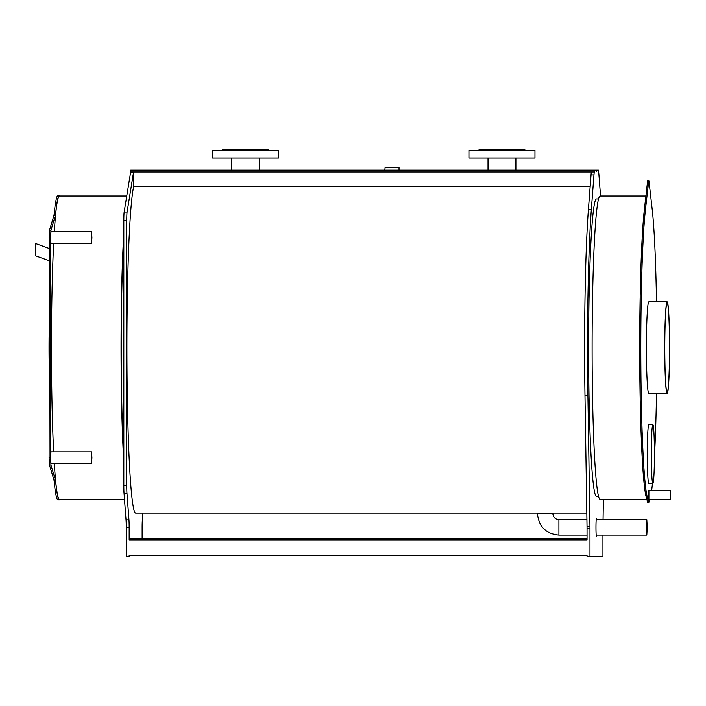 <?xml version="1.0" encoding="UTF-8"?>
<svg xmlns="http://www.w3.org/2000/svg" width="706" height="706" viewBox="0 0 706 706"><rect width="100%" height="100%" fill="white"/><g stroke="black" fill="none" stroke-linecap="round" stroke-linejoin="round"><path stroke-width="1.06" d="M596.517 171.611L596.614 170.146L598.494 170.146L515.901 170.146L515.901 158.038M129.172 556.769L126.242 556.769L126.242 527.417A9.169 0.485 90 0 0 126.03 519.925L124.027 493.097A9.169 0.485 -90 0 1 123.824 485.604L123.824 220.766A9.169 0.485 -90 0 1 124.15 212.047L130.592 172.335L133.522 172.335L127.089 212.047A9.169 0.485 90 0 0 126.753 220.766L126.753 485.604A9.169 0.485 90 0 0 126.956 493.097L128.969 519.925A9.169 0.485 -90 0 1 129.172 527.417L129.172 539.896L587.048 539.896L587.048 528.75A9.169 0.485 90 0 0 587.03 526.147L584.992 395.448A168.734 8.904 -90 0 1 588.442 209.223L591.046 174.903A18.338 0.971 -90 0 1 591.407 171.982L594.337 171.982A18.338 0.971 90 0 0 593.975 174.903L591.372 209.223A168.734 8.904 90 0 0 587.922 395.448L589.96 526.147A9.169 0.485 -90 0 1 589.978 528.75L589.978 556.769L587.048 556.769L587.048 555.295L129.172 555.295L129.172 556.769L129.172 555.295M596.729 535.122A9.169 0.485 -90 0 1 596.464 536.586A9.169 0.485 -90 0 1 595.979 527.417A9.169 0.485 -90 0 1 596.464 518.248A9.169 0.485 -90 0 1 596.729 519.713M603.065 519.713L603.383 499.363M600.55 196.003L598.953 174.903A18.338 0.971 90 0 0 598.591 171.982L598.494 170.146M596.411 171.611L596.323 170.146L594.434 170.146L594.337 171.982M130.592 172.335L130.689 170.146L594.434 170.146M133.522 172.335L133.522 186.287L590.181 186.287M129.754 538.422L129.251 538.422L129.172 539.896M587.048 538.422L129.251 538.422M129.251 556.769L129.754 556.769M142.135 538.422L142.135 527.417A9.169 0.485 -90 0 1 142.347 519.925L142.85 513.112M133.734 186.287A165.433 8.728 90 0 0 126.974 365.946A165.433 8.728 90 0 0 135.658 513.112L586.827 513.112M589.978 556.769L602.95 556.769L602.95 535.122M134.758 170.146L231.603 170.146L231.603 158.038M487.237 170.146L399.305 170.146M488.022 158.038L488.022 170.146L487.528 170.146M399.596 170.146L399.04 170.146L399.04 167.578L385.105 167.578M385.097 167.578L384.832 170.146M260.267 170.146L259.481 170.146L259.481 158.038M647.234 527.417L646.828 519.713L646.422 527.417L646.828 535.122L647.234 527.417M598.564 496.424L596.464 496.424A148.745 7.845 -90 0 1 588.619 347.679A148.745 7.845 -90 0 1 596.464 198.942L598.564 198.942M669.526 347.679A44.752 2.365 -90 0 1 667.161 392.43A44.752 2.365 -90 0 1 664.796 347.679A44.752 2.365 -90 0 1 667.161 302.927A44.752 2.365 -90 0 1 669.526 347.679M669.579 347.679A45.855 2.418 90 0 0 667.161 301.833A45.855 2.418 90 0 0 664.743 347.679A45.855 2.418 90 0 0 667.161 393.533A45.855 2.418 90 0 0 669.579 347.679M667.161 393.533L648.849 393.533A45.855 2.418 -90 0 1 646.422 347.679A45.855 2.418 -90 0 1 648.849 301.833L667.161 301.833M651.62 490.555A152.231 8.031 90 0 0 652.485 483.407M654.418 457.417A152.231 8.031 90 0 0 656.509 393.533M656.509 301.833A152.231 8.031 90 0 0 652.229 209.611L649.052 181.636A9.169 0.485 90 0 0 648.849 180.78A9.169 0.485 90 0 0 648.646 181.636L645.46 209.611A152.231 8.031 90 0 0 640.871 366.502A152.231 8.031 90 0 0 647.358 497.262L648.849 502.478L649.652 499.724M648.911 499.724L648.911 490.555M652.873 483.407L648.849 483.407A29.343 1.544 -90 0 1 647.296 454.055A29.343 1.544 -90 0 1 648.849 424.712L652.873 424.712A29.343 1.544 90 0 0 651.329 454.055A29.343 1.544 90 0 0 652.873 483.407A29.343 1.544 90 0 0 654.427 454.055A29.343 1.544 90 0 0 652.873 424.712M670.215 495.144L670.462 499.724L670.462 490.555L670.215 495.144M648.849 180.78L647.746 180.78A9.169 0.485 90 0 0 647.543 181.636L644.366 209.611A152.231 8.031 90 0 0 639.777 366.502A152.231 8.031 90 0 0 646.255 497.262L647.676 502.345L648.849 502.478M645.911 196.003L600.126 196.003A151.675 8.004 90 0 0 592.122 347.679A151.675 8.004 90 0 0 600.126 499.363L646.837 499.363M49.093 260.708L35.618 255.801L35.3 249.659L35.627 243.517L49.093 248.424M91.912 457.726L91.603 451.858L91.603 463.595L91.912 457.726M91.603 463.595L50.947 463.595L50.638 457.726L50.947 451.858L91.603 451.858M91.912 237.64L91.603 231.771L91.603 243.508L91.912 237.64M91.603 243.508L50.947 243.508L50.638 237.64L50.947 231.771L91.603 231.771M123.824 458.406A148.745 7.845 -90 0 1 121.211 347.679A148.745 7.845 -90 0 1 123.824 236.96M49.093 358.569A58.686 3.098 -90 0 1 49.041 347.679A58.686 3.098 -90 0 1 49.093 336.797M60.142 499.363A152.231 8.031 -90 0 1 59.463 499.91A152.231 8.031 -90 0 1 55.659 481.748A18.338 0.971 90 0 0 55.368 479.833L50.947 465.06L50.558 457.726L50.558 237.64L50.947 230.297L55.368 215.524A18.338 0.971 90 0 0 55.659 213.618A152.231 8.031 -90 0 1 59.463 195.456A152.231 8.031 -90 0 1 60.142 196.003M53.647 451.858A151.675 8.004 -90 0 1 51.459 347.679A151.675 8.004 -90 0 1 53.647 243.508M54.3 231.771A151.675 8.004 -90 0 1 59.463 196.003L126.753 196.003M124.494 499.363L59.463 499.363A151.675 8.004 -90 0 1 54.3 463.595M50.947 230.297L49.482 230.297L53.903 215.524A18.338 0.971 90 0 0 54.194 213.618A152.231 8.031 -90 0 1 57.998 195.456L59.463 195.456M50.947 465.06L49.482 465.06L49.093 457.726L49.482 230.297M59.463 499.91L57.998 499.91A152.231 8.031 -90 0 1 54.194 481.748A18.338 0.971 90 0 0 53.903 479.833L49.482 465.06M123.824 462.315A151.675 8.004 -90 0 1 121.053 347.679A151.675 8.004 -90 0 1 123.824 233.042M234.674 150.334L236.519 150.334M269.021 150.334L267.918 149.231L223.167 149.231L222.072 150.334M266.347 150.334L267.212 150.334M278.561 150.334L212.532 150.334L212.532 158.038L278.561 158.038L278.561 150.334M482.048 150.334L483.204 150.334M525.432 150.334L524.337 149.231L479.586 149.231L478.483 150.334M514.392 150.334L516.077 150.334M534.971 150.334L468.943 150.334L468.943 158.038L534.971 158.038L534.971 150.334M587.922 395.448L584.992 395.448M589.96 526.147L587.03 526.147M589.978 528.75L587.048 528.75M593.975 174.903L591.046 174.903M591.372 209.223L588.442 209.223M594.337 171.973L130.592 171.973M126.03 519.925L128.969 519.925M126.242 527.417L129.172 527.417M124.027 493.097L126.956 493.097M123.824 485.604L126.753 485.604M123.824 220.766L126.753 220.766M124.15 212.047L127.089 212.047M587.048 535.122L558.923 535.122C545.897 533.851 538.749 526.694 537.478 513.668L552.886 513.668L552.886 513.112M558.923 535.122L558.923 519.713C555.26 519.36 553.248 517.348 552.886 513.668M647.676 502.345L648.77 502.345M646.255 497.262L647.358 497.262M644.366 209.611L645.46 209.611M647.543 181.636L648.646 181.636M55.659 213.618L54.194 213.618M55.368 215.524L53.903 215.524M50.558 237.64L49.093 237.64M50.558 457.726L49.093 457.726M55.368 479.833L53.903 479.833M55.659 481.748L54.194 481.748M646.828 519.713L596.199 519.713M586.933 519.713L558.923 519.713M646.828 535.122L596.199 535.122M648.779 499.724L670.462 499.724M648.779 490.555L670.462 490.555"/></g></svg>
